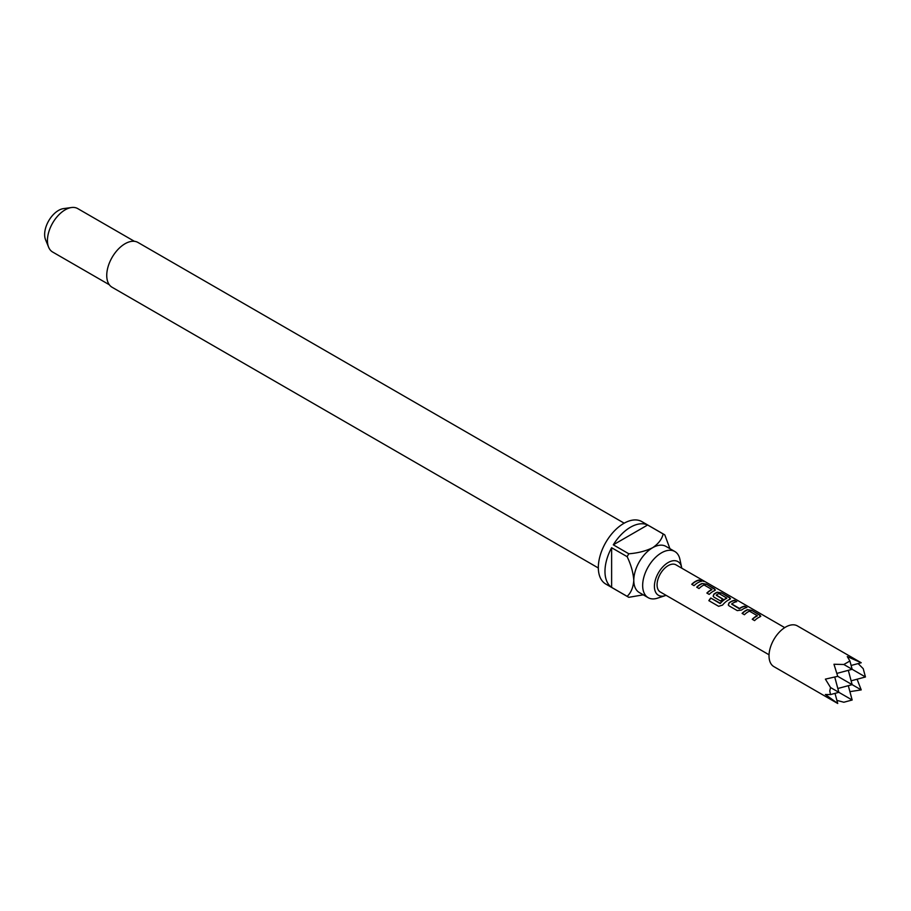 <?xml version="1.0" encoding="UTF-8"?>
<svg xmlns="http://www.w3.org/2000/svg" width="911" height="911" viewBox="0 0 911 911"><rect width="100%" height="100%" fill="white"/><g stroke="black" fill="none" stroke-linecap="round" stroke-linejoin="round"><path stroke-width="1.37" d="M704.078 581.48L703.759 581.298C701.174 579.943 700.388 579.795 701.413 580.854M701.516 580.569C704.237 581.662 705.034 581.81 703.907 581.013C701.299 579.658 700.502 579.51 701.516 580.569L700.866 579.908M704.624 581.525L703.907 581.013M681.747 568.179A19.45 11.228 120 0 0 681.599 567.302A19.45 11.228 120 0 0 668.15 562.554A19.45 11.228 120 0 0 654.485 584.634A19.45 11.228 120 0 0 665.246 595.635A19.45 11.228 120 0 0 666.066 595.327M681.599 567.302L679.913 559.354A26.647 15.385 120 0 0 674.823 551.508A26.647 15.385 120 0 0 661.5 552.829A26.647 15.385 120 0 0 644.1 576.31A26.647 15.385 120 0 0 648.177 597.673A26.647 15.385 120 0 0 657.514 598.163L665.246 595.635M624.194 523.187L137.971 242.463A25.861 14.929 120 0 0 125.035 243.749A25.861 14.929 120 0 0 108.136 266.536A25.861 14.929 120 0 0 112.099 287.261L598.322 567.986M134.418 241.324L77.72 208.585A25.075 14.485 120 0 0 71.513 207.526A25.075 14.485 120 0 0 65.182 209.826A25.075 14.485 120 0 0 48.613 247.177A25.075 14.485 120 0 0 52.644 252.028L109.331 284.756M71.513 207.526L63.485 208.619A19.655 11.342 120 0 0 58.532 210.418A19.655 11.342 120 0 0 45.55 239.684L48.613 247.177M648.177 597.673L639.317 592.549A26.647 15.385 -60 0 1 633.794 580.353A26.647 15.385 -60 0 1 652.64 547.716A26.647 15.385 -60 0 1 665.964 546.395L674.823 551.508M647.641 524.998L613.297 544.824A36.053 20.816 120 0 1 630.469 527.23A36.053 20.816 120 0 1 647.641 524.998L663.162 533.96A36.053 20.816 -60 0 1 664.017 534.404L641.845 521.604A36.053 20.816 120 0 0 623.819 523.392A36.053 20.816 120 0 0 600.269 555.163A36.053 20.816 120 0 0 605.792 584.053L627.964 596.853A36.053 20.816 -60 0 1 627.144 596.341L611.623 587.379A36.053 20.816 120 0 1 611.623 547.727L611.623 587.379M643.28 594.837L628.818 597.309A36.053 20.816 -60 0 1 627.964 596.853M613.297 544.824L628.818 553.786A36.053 20.816 -60 0 0 627.144 556.678L611.623 547.727M861.225 662.752L797.398 625.903A23.515 13.574 120 0 0 779.281 632.2A23.515 13.574 120 0 0 769.021 655.863A23.515 13.574 120 0 0 773.883 666.624L837.721 703.474L825.389 694.489L830.536 694.569L829.762 690.937L830.536 687.532L825.389 679.128L837.721 676.326L833.975 664.256L843.837 664.495L849.917 660.987L847.276 656.569L861.225 662.752L851.125 665.463M858.128 663.584L863.218 668.663L865.45 676.975L843.837 664.495M759.933 616.895L759.865 615.027L751.712 610.324L747.441 609.687A15.681 9.053 120 0 0 742.089 613.388L744.412 614.731A15.681 9.053 120 0 1 749.457 611.156L757.292 615.688A15.681 9.053 120 0 0 752.247 619.252L754.581 620.607A15.681 9.053 120 0 1 759.933 616.895L760.787 616.178M737.272 610.609L741.554 610.04A15.681 9.053 120 0 1 746.906 607.546L744.583 606.202A15.681 9.053 120 0 0 739.538 608.468L731.692 603.947A15.681 9.053 120 0 1 736.737 601.681L734.414 600.338A15.681 9.053 120 0 0 729.062 602.831L728.288 604.927L729.13 605.906L737.272 610.609M729.677 599.427L729.609 597.559L721.455 592.856L717.185 592.218A15.681 9.053 120 0 0 713.928 594.097L713.154 596.193L713.996 597.172L720.669 601.021A15.681 9.053 120 0 1 722.935 599.085L716.308 595.065A15.681 9.053 120 0 1 718.95 593.539L726.784 598.072A15.681 9.053 120 0 0 720.248 603.264L710.751 598.015A15.681 9.053 120 0 0 708.849 600.656L718.62 606.305L722.56 605.086A15.681 9.053 120 0 1 729.677 599.427L730.52 598.709M714.543 590.692L714.475 588.825L706.332 584.122L702.051 583.484A15.681 9.053 120 0 0 696.699 587.185L699.022 588.529A15.681 9.053 120 0 1 704.066 584.953L711.901 589.474A15.681 9.053 120 0 0 706.868 593.05L709.191 594.393A15.681 9.053 120 0 1 714.543 590.692L715.397 589.975M701.516 581.343L699.192 580A15.681 9.053 120 0 0 691.734 584.315L694.057 585.659A15.681 9.053 120 0 1 701.516 581.343M784.724 627.633L675.996 564.854A15.681 9.053 120 0 0 663.914 569.056A15.681 9.053 120 0 0 657.07 584.828A15.681 9.053 120 0 0 660.316 592.002L769.043 654.781M848.312 685.687L852.149 700.012L830.536 687.532M849.917 660.987L852.149 669.3L836.902 673.388M852.149 700.012L843.837 702.244L836.89 700.377M857.08 679.219L861.225 689.9L849.906 691.643M861.225 689.9L837.721 676.326M830.536 694.569L838.849 692.337L834.761 677.089M835.011 693.362L837.721 703.474M848.312 670.325L852.149 684.662L837.824 688.5M851.125 680.824L865.45 676.975M664.017 534.404A36.053 20.816 -60 0 1 664.825 534.928L669.927 548.684M663.162 533.96C661.944 539.175 658.437 543.765 652.64 547.716C645.728 551.075 637.78 553.102 628.818 553.786M627.144 556.678C631.038 564.797 633.247 572.677 633.794 580.353C633.27 587.356 631.061 592.685 627.144 596.341M701.094 581.423L699.192 580M699.113 580.284A15.362 8.871 120 0 0 691.904 584.418M707.038 593.152A15.362 8.871 120 0 1 711.878 589.747L711.901 589.474M715.34 590.112L714.475 588.825M714.395 589.11L706.332 584.122M706.253 584.407L702.051 583.484M702.017 583.746A15.362 8.871 120 0 0 696.869 587.288M730.474 598.846L729.609 597.559M729.529 597.844L721.455 592.856M721.387 593.141L717.185 592.218M717.151 592.492A15.362 8.871 120 0 0 713.962 594.325L713.928 594.097M713.962 594.325L713.199 596.318M722.765 599.21L716.319 595.27M720.248 603.264L720.35 603.424A15.362 8.871 120 0 1 726.75 598.333L726.784 598.072M720.066 603.503L710.751 598.015M710.853 598.185A15.362 8.871 120 0 0 708.997 600.748M746.485 607.637L744.583 606.202M744.503 606.487A15.362 8.871 120 0 0 739.561 608.707L739.538 608.468M739.254 608.73L731.704 604.152M736.316 601.761L734.414 600.338M734.334 600.622A15.362 8.871 120 0 0 729.096 603.059L729.062 602.831M729.096 603.059L728.333 605.052M752.429 619.355A15.362 8.871 120 0 1 757.269 615.95L757.292 615.688M760.731 616.326L759.865 615.027M759.785 615.312L751.712 610.324M751.643 610.609L747.441 609.687M747.407 609.96A15.362 8.871 120 0 0 742.26 613.49"/></g></svg>
